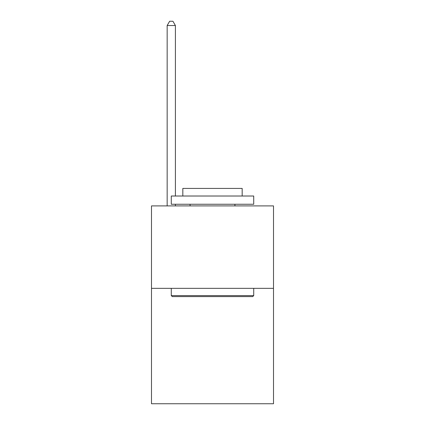 <?xml version="1.0" encoding="UTF-8"?>
<svg xmlns="http://www.w3.org/2000/svg" width="425" height="425" viewBox="0 0 425 425"><rect width="100%" height="100%" fill="white"/><g stroke="black" fill="none" stroke-linecap="round" stroke-linejoin="round"><path stroke-width="0.64" d="M273.503 288.341L273.503 403.75L151.497 403.75L151.497 205.907L273.503 205.907L273.503 288.341L151.497 288.341M172.274 296.586L171.28 295.593L253.72 295.593L252.726 296.586L172.274 296.586M253.72 196.015L253.72 204.255L171.28 204.255L171.28 196.015L253.72 196.015M182.824 196.015L182.824 188.429L242.176 188.429L242.176 196.015M253.72 288.341L253.72 295.593M171.28 288.341L171.28 295.593M234.924 204.255L234.924 205.907M190.076 204.255L190.076 205.907M175.403 196.015L175.403 25.537L167.163 25.537L167.163 205.907M175.403 204.255L175.403 205.907M167.163 25.537L169.633 21.25L172.933 21.25L175.403 25.537"/></g></svg>
